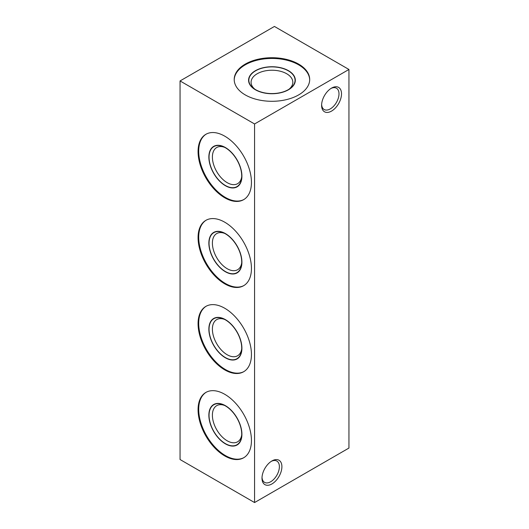 <?xml version="1.0" encoding="UTF-8"?>
<svg xmlns="http://www.w3.org/2000/svg" width="529" height="529" viewBox="0 0 529 529"><rect width="100%" height="100%" fill="white"/><g stroke="black" fill="none" stroke-linecap="round" stroke-linejoin="round"><path stroke-width="0.79" d="M180.052 80.944L180.052 459.529L254.568 502.55L254.568 123.965L180.052 80.944L274.432 26.45L348.948 69.471L254.568 123.965M198.071 151.578A37.738 21.788 -120 0 0 214.549 189.561A37.738 21.788 -120 0 0 243.631 199.671A37.738 21.788 -120 0 0 251.447 182.393A37.738 21.788 -120 0 0 234.969 144.41A37.738 21.788 -120 0 0 205.887 134.3A37.738 21.788 -120 0 0 198.071 151.578M198.071 237.62A37.738 21.788 -120 0 0 214.549 275.602A37.738 21.788 -120 0 0 243.631 285.713A37.738 21.788 -120 0 0 251.447 268.434A37.738 21.788 -120 0 0 234.969 230.452A37.738 21.788 -120 0 0 205.887 220.342A37.738 21.788 -120 0 0 198.071 237.62M198.071 323.662A37.738 21.788 -120 0 0 214.549 361.644A37.738 21.788 -120 0 0 243.631 371.755A37.738 21.788 -120 0 0 251.447 354.476A37.738 21.788 -120 0 0 234.969 316.494A37.738 21.788 -120 0 0 205.887 306.384A37.738 21.788 -120 0 0 198.071 323.662M198.071 409.704A37.738 21.788 -120 0 0 214.549 447.686A37.738 21.788 -120 0 0 243.631 457.797A37.738 21.788 -120 0 0 251.447 440.518A37.738 21.788 -120 0 0 234.969 402.536A37.738 21.788 -120 0 0 205.887 392.425A37.738 21.788 -120 0 0 198.071 409.704M254.568 502.55L348.948 448.056L348.948 69.471M341.516 93.838A14.078 8.127 -60 0 1 331.564 111.083A14.078 8.127 -60 0 1 321.606 105.331L321.606 105.331A14.078 8.127 -60 0 1 331.564 88.092A14.078 8.127 -60 0 1 341.516 93.838M261.994 478.183A14.078 8.127 -60 0 1 271.952 460.938A14.078 8.127 -60 0 1 281.904 466.69A14.078 8.127 -60 0 1 271.952 483.929A14.078 8.127 -60 0 1 261.994 478.183L261.994 478.183M298.64 64.102A37.738 21.788 0 0 0 257.511 59.38A37.738 21.788 0 0 0 234.208 79.509A37.738 21.788 0 0 0 245.264 94.916A37.738 21.788 0 0 0 286.394 99.637A37.738 21.788 0 0 0 309.69 79.509A37.738 21.788 0 0 0 298.64 64.102M288.953 89.275A20.876 12.055 180 0 0 292.828 82.279A20.876 12.055 180 0 0 286.711 73.756A20.876 12.055 0 0 0 263.964 71.144A20.876 12.055 0 0 0 251.077 82.279A20.876 12.055 0 0 0 254.952 89.275M288.484 70.694A23.375 13.496 180 0 1 288.484 89.778A23.375 13.496 180 0 1 255.421 89.778L255.421 89.778A23.375 13.496 0 0 1 255.421 70.694A23.375 13.496 0 0 1 288.484 70.694M309.69 79.872A37.738 21.788 180 0 0 298.64 64.829A37.738 21.788 0 0 0 257.802 60.035A37.738 21.788 0 0 0 234.215 79.872M241.713 176.825A20.876 12.055 -120 0 1 237.594 183.682A20.876 12.055 -120 0 1 221.506 178.088A20.876 12.055 -120 0 1 212.393 157.08A20.876 12.055 60 0 1 216.718 147.518A20.876 12.055 60 0 1 224.713 147.379M208.862 157.08A23.375 13.496 -120 0 0 225.387 185.705A23.375 13.496 -120 0 0 241.918 176.164A23.375 13.496 60 0 0 225.387 147.531A23.375 13.496 60 0 0 208.862 157.08M206.204 134.121A37.738 21.788 60 0 0 198.706 151.215A37.738 21.788 -120 0 0 214.972 188.979A37.738 21.788 -120 0 0 243.942 199.479M241.713 262.867A20.876 12.055 -120 0 1 237.594 269.724A20.876 12.055 -120 0 1 221.506 264.13A20.876 12.055 -120 0 1 212.393 243.122A20.876 12.055 60 0 1 216.718 233.56A20.876 12.055 60 0 1 224.713 233.421M208.862 243.122A23.375 13.496 -120 0 0 225.387 271.747A23.375 13.496 -120 0 0 241.918 262.205A23.375 13.496 60 0 0 225.387 233.573A23.375 13.496 60 0 0 208.862 243.122M206.204 220.163A37.738 21.788 60 0 0 198.706 237.257A37.738 21.788 -120 0 0 214.972 275.02A37.738 21.788 -120 0 0 243.942 285.528M241.713 348.909A20.876 12.055 -120 0 1 237.594 355.766A20.876 12.055 -120 0 1 221.506 350.172A20.876 12.055 -120 0 1 212.393 329.164A20.876 12.055 60 0 1 216.718 319.602A20.876 12.055 60 0 1 224.713 319.463M208.862 329.164A23.375 13.496 -120 0 0 225.387 357.789A23.375 13.496 -120 0 0 241.918 348.247A23.375 13.496 60 0 0 225.387 319.622A23.375 13.496 60 0 0 208.862 329.164M206.204 306.205A37.738 21.788 60 0 0 198.706 323.298A37.738 21.788 -120 0 0 214.972 361.062A37.738 21.788 -120 0 0 243.942 371.57M241.713 434.95A20.876 12.055 -120 0 1 237.594 441.808A20.876 12.055 -120 0 1 221.506 436.213A20.876 12.055 -120 0 1 212.393 415.205A20.876 12.055 60 0 1 216.718 405.65A20.876 12.055 60 0 1 224.713 405.505M208.862 415.205A23.375 13.496 -120 0 0 225.387 443.838A23.375 13.496 -120 0 0 241.918 434.289A23.375 13.496 60 0 0 225.387 405.664A23.375 13.496 60 0 0 208.862 415.205M206.204 392.247A37.738 21.788 60 0 0 198.706 409.34A37.738 21.788 -120 0 0 214.972 447.104A37.738 21.788 -120 0 0 243.942 457.611M330.916 88.488A12.293 7.095 -60 0 1 336.451 88.211A12.293 7.095 -60 0 1 338.996 93.838A12.293 7.095 -60 0 1 333.627 106.21A12.293 7.095 -60 0 1 324.151 109.503A12.293 7.095 -60 0 1 321.632 104.57M271.304 461.341A12.293 7.095 -60 0 1 276.839 461.057A12.293 7.095 -60 0 1 279.385 466.69A12.293 7.095 -60 0 1 274.015 479.062A12.293 7.095 -60 0 1 264.54 482.355A12.293 7.095 -60 0 1 262.02 477.423M288.292 70.807A23.111 13.344 0 0 0 263.111 67.91A23.111 13.344 0 0 0 248.842 80.236A23.111 13.344 0 0 0 255.613 89.672A23.111 13.344 0 0 0 280.793 92.562A23.111 13.344 0 0 0 295.063 80.236A23.111 13.344 0 0 0 288.292 70.807M209.048 157.186A23.111 13.344 -120 0 0 219.138 180.442A23.111 13.344 -120 0 0 236.946 186.631A23.111 13.344 -120 0 0 241.727 176.051A23.111 13.344 -120 0 0 231.642 152.802A23.111 13.344 -120 0 0 213.835 146.606A23.111 13.344 -120 0 0 209.048 157.186M209.048 243.228A23.111 13.344 -120 0 0 219.138 266.484A23.111 13.344 -120 0 0 236.946 272.673A23.111 13.344 -120 0 0 241.727 262.1A23.111 13.344 -120 0 0 231.642 238.844A23.111 13.344 -120 0 0 213.835 232.648A23.111 13.344 -120 0 0 209.048 243.228M209.048 329.269A23.111 13.344 -120 0 0 219.138 352.526A23.111 13.344 -120 0 0 236.946 358.715A23.111 13.344 -120 0 0 241.727 348.142A23.111 13.344 -120 0 0 231.642 324.885A23.111 13.344 -120 0 0 213.835 318.696A23.111 13.344 -120 0 0 209.048 329.269M209.048 415.311A23.111 13.344 -120 0 0 219.138 438.567A23.111 13.344 -120 0 0 236.946 444.763A23.111 13.344 -120 0 0 241.727 434.183A23.111 13.344 -120 0 0 231.642 410.927A23.111 13.344 -120 0 0 213.835 404.738A23.111 13.344 -120 0 0 209.048 415.311"/></g></svg>
